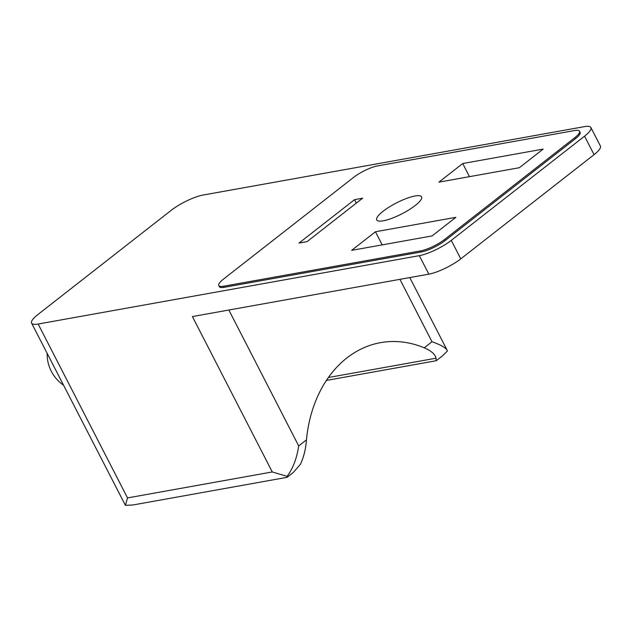<?xml version="1.0" encoding="UTF-8"?>
<svg xmlns="http://www.w3.org/2000/svg" width="632" height="632" viewBox="0 0 632 632"><rect width="100%" height="100%" fill="white"/><g stroke="black" fill="none" stroke-linecap="round" stroke-linejoin="round"><path stroke-width="0.95" d="M31.6 323.15L125.42 505.347L127.522 497.921L38.149 324.026A25.209 6.099 152.8 0 1 31.6 323.15A25.209 6.099 152.8 0 1 37.936 314.507L171.225 210.314A25.209 6.099 152.8 0 1 203.172 195.027L584.347 126.653A25.209 6.099 152.8 0 1 590.896 127.538A25.209 6.099 152.8 0 1 584.561 136.172L451.272 240.373A25.209 6.099 152.8 0 1 419.324 255.66L38.149 324.026M438.924 182.135L462.727 163.53L543.141 149.105L519.338 167.717L438.924 182.135M377.596 165.9L574.614 130.555A18.905 4.574 152.8 0 1 579.528 131.219A18.905 4.574 152.8 0 1 574.772 137.697L444.659 239.41A18.905 4.574 152.8 0 1 420.699 250.88L223.681 286.217A18.905 4.574 152.8 0 1 218.767 285.553A18.905 4.574 152.8 0 1 223.523 279.075L353.628 177.363A18.905 4.574 152.8 0 1 377.596 165.9M415.011 195.983A25.209 6.099 -27.2 0 0 389.162 207.043A25.209 6.099 -27.2 0 0 376.727 219.912A25.209 6.099 -27.2 0 0 401.936 213.814A25.209 6.099 -27.2 0 0 421.568 196.868A25.209 6.099 -27.2 0 0 415.011 195.983M351.653 250.359L375.455 231.754L455.869 217.329L432.067 235.933L351.653 250.359M354.544 199.665L362.578 198.219L307.049 241.637L299.007 243.075L354.544 199.665L356.314 203.117M590.896 127.538L600.4 146.031A25.209 6.099 152.8 0 1 594.064 154.666L460.775 258.859A25.209 6.099 152.8 0 1 428.828 274.154L192.405 316.561L272.274 471.954L287.102 476.346C292.94 468.565 296.803 458.429 298.707 445.931L306.449 439.88C305.833 448.752 303.842 456.865 300.469 464.204L293.335 472.436L287.086 477.326L287.102 476.346M287.078 477.326L133.036 504.96L125.42 505.347M306.449 439.88A126.037 95.977 -100.2 0 1 380.551 342.655A126.037 95.977 -100.2 0 1 424.246 347.798L431.988 341.738C440.504 344.748 445.544 347.56 447.101 350.175L447.369 351.052L442.495 355.84L436.23 360.73L436.056 358.21C435.124 354.236 431.182 350.768 424.246 347.798M579.528 131.219L580.089 132.309A18.905 4.574 152.8 0 1 575.333 138.787L574.772 137.697M218.767 285.553L219.328 286.644A18.905 4.574 152.8 0 0 224.242 287.307L421.26 251.971A18.905 4.574 152.8 0 0 445.22 240.5L575.333 138.787M382.202 244.884L375.455 231.754M469.473 176.66L462.727 163.53M127.522 497.921L272.274 471.954M428.828 274.154L419.324 255.66M431.988 341.738L399.914 279.336M298.707 445.931L228.855 310.02M594.064 154.666L584.561 136.172M460.775 258.859L451.272 240.373M328.395 377.517L436.056 358.21M445.22 240.5L444.659 239.41M421.26 251.971L420.699 250.88M224.242 287.307L223.681 286.217M447.101 350.175L409.781 277.567M326.412 380.425L436.23 360.73M47.123 353.351A37.809 37.809 0 0 0 63.461 385.133"/></g></svg>
